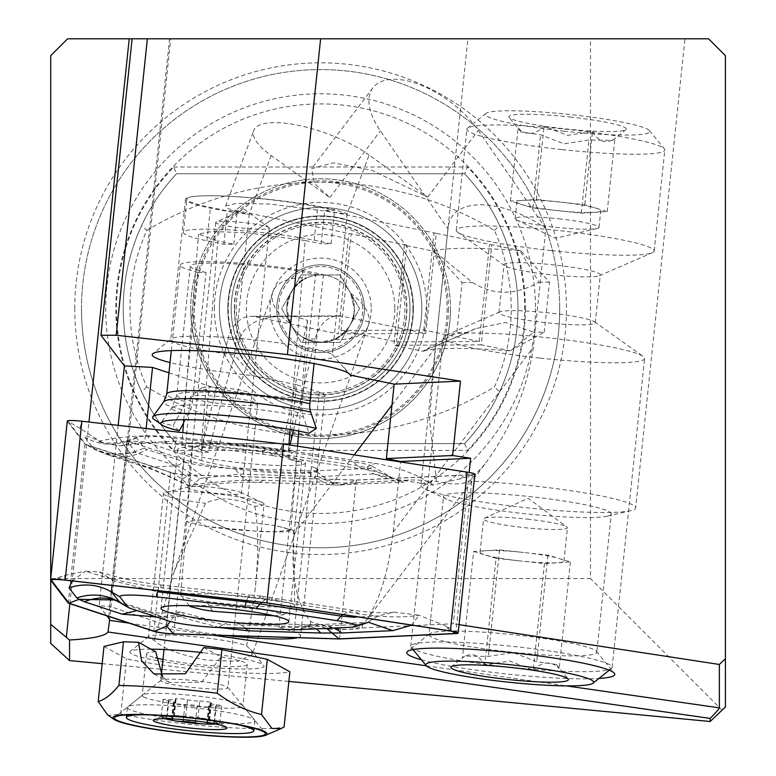<?xml version="1.0" encoding="UTF-8"?>
<svg xmlns="http://www.w3.org/2000/svg" width="776" height="776" viewBox="0 0 776 776"><rect width="100%" height="100%" fill="white"/><g stroke="black" fill="none" stroke-linecap="round" stroke-linejoin="round"><path stroke-width="0.58" stroke-dasharray="3.88 2.91" d="M154.114 640.229L174.134 571.66L205.524 503.284C215.699 498.211 227.989 497.658 242.413 501.626L254.79 506.253A50.605 5.257 -174 0 0 264.092 504.216L255.091 589.935L246.681 645.807A50.605 5.257 -174 0 0 193.913 636.65A50.605 5.257 -174 0 0 148.701 636.601A50.605 5.257 -174 0 0 148.361 637.115A50.605 5.257 -174 0 0 154.114 640.229C162.844 648.581 180.362 655.196 206.688 660.085L237.766 661.356L252.093 654.837L368.319 325.522A50.605 27.48 19.4 0 1 334.466 339.432C348.55 330.751 355.165 320.498 354.341 308.683L350.704 293.444L354.341 308.683C352.876 335.387 329.024 351.586 300.855 336.027C291.145 327.938 286.48 318.829 286.868 308.683C286.295 296.51 292.921 286.257 306.733 277.924C296.238 281.145 289.613 291.398 286.868 308.683A33.737 33.737 0 0 1 320.604 274.946A33.737 33.737 0 0 1 354.341 308.683A33.737 33.737 0 0 1 320.604 342.42A33.737 33.737 0 0 1 286.868 308.683A33.737 33.737 0 0 1 320.604 274.946A33.737 33.737 0 0 1 354.341 308.683A33.737 33.737 0 0 1 320.604 342.42A33.737 33.737 0 0 1 286.868 308.683L290.505 323.922A50.605 27.48 19.4 0 1 272.88 291.844A50.605 27.48 19.4 0 1 306.733 277.924M290.505 323.922C296.636 335.106 306.064 341.256 318.81 342.371L334.466 339.432M269.369 228.125A26.985 2.803 -174 0 0 269.01 227.591A26.985 2.803 -174 0 0 242.82 222.508A26.985 2.803 -174 0 0 216.145 222.043A26.985 2.803 -174 0 0 215.689 222.479A26.985 2.803 -174 0 0 242.238 228.095A26.985 2.803 -174 0 0 269.369 228.125L241.501 493.245A26.985 2.803 6 0 1 214.37 493.216A26.985 2.803 6 0 1 187.821 487.6A26.985 2.803 6 0 1 189.043 486.921A26.985 2.803 6 0 1 214.962 487.629A26.985 2.803 6 0 1 240.463 492.324A26.985 2.803 6 0 1 241.501 493.245M215.689 222.479L187.821 487.6M246.681 645.807L251.705 650.996L252.093 654.837M150.971 649.173A67.473 7.013 -174 0 0 130.281 651.345A67.473 7.013 -174 0 0 129.834 652.044A67.473 7.013 -174 0 0 196.202 666.07A67.473 7.013 -174 0 0 264.034 666.148A67.473 7.013 -174 0 0 263.743 665.381A67.473 7.013 -174 0 0 202.846 652.684M264.092 504.216A50.605 5.257 -174 0 0 262.133 502.489A50.605 5.257 -174 0 0 214.321 493.691A50.605 5.257 -174 0 0 165.724 492.353A50.605 5.257 -174 0 0 163.445 493.633L148.361 637.115M163.445 493.633A50.605 5.257 -174 0 0 205.524 503.284M369.085 155.054A70.839 22.717 -159.5 0 0 299.429 125.566A70.839 22.717 -159.5 0 0 253.771 130.523A70.839 22.717 -159.5 0 0 271.193 155.53L329.819 197.589L314.464 183.514L311.651 168.596L333.214 162.844L371.723 170.225L427.702 197.114L369.085 155.054L347.115 213.914A82.654 8.594 -174 0 0 257.428 198.258A82.654 8.594 -174 0 0 185.512 199.257A82.654 8.594 -174 0 0 249.222 214.399L234.459 354.875A82.654 8.594 -174 0 1 170.749 339.743A82.654 8.594 -174 0 1 171.292 338.899L152.872 353.643M271.193 155.53L249.222 214.399C233.13 211.024 225.263 208.191 225.632 205.902L253.771 130.523M225.632 205.902L236.515 203.37L270.126 204.069L347.115 213.914L332.351 354.399A82.654 8.594 -174 0 0 246.943 339.141A82.654 8.594 -174 0 0 171.292 338.899M421.416 659.804A104.576 10.874 -174 0 0 598.946 678.457M429.002 634.661A84.341 8.769 -174 0 0 511.966 652.199A84.341 8.769 -174 0 0 596.754 652.286A84.341 8.769 -174 0 0 596.395 651.326A84.341 8.769 -174 0 0 513.799 634.758A84.341 8.769 -174 0 0 429.555 633.798A84.341 8.769 -174 0 0 429.002 634.661L443.542 496.339A84.341 8.769 -174 0 0 446.811 499.21A84.341 8.769 -174 0 0 526.497 513.877A84.341 8.769 -174 0 0 607.492 516.108A84.341 8.769 -174 0 0 611.294 513.974L596.754 652.286M227.834 308.683A92.771 92.771 0 0 1 320.604 215.912A92.771 92.771 0 0 1 413.375 308.683A92.771 92.771 0 0 1 320.604 401.454A92.771 92.771 0 0 1 227.834 308.683A92.771 92.771 0 0 1 320.604 215.912A92.771 92.771 0 0 1 413.375 308.683A92.771 92.771 0 0 1 320.604 401.454A92.771 92.771 0 0 1 227.834 308.683A92.771 92.771 0 0 1 320.604 215.912A92.771 92.771 0 0 1 413.375 308.683A92.771 92.771 0 0 1 320.604 401.454A92.771 92.771 0 0 1 227.834 308.683A92.771 92.771 0 0 1 320.604 215.912A92.771 92.771 0 0 1 413.375 308.683M276.751 308.683A43.854 43.854 0 0 1 320.604 264.829A43.854 43.854 0 0 1 364.458 308.683A43.854 43.854 0 0 1 320.604 352.537A43.854 43.854 0 0 1 276.751 308.683A43.854 43.854 0 0 1 320.604 264.829A43.854 43.854 0 0 1 364.458 308.683A43.854 43.854 0 0 1 320.604 352.537A43.854 43.854 0 0 1 276.751 308.683M81.509 308.683A239.095 239.095 0 0 1 320.604 69.588A239.095 239.095 0 0 1 559.7 308.683A239.095 239.095 0 0 1 320.604 547.778A239.095 239.095 0 0 1 81.509 308.683A239.095 239.095 0 0 1 320.604 69.588A239.095 239.095 0 0 1 559.7 308.683A239.095 239.095 0 0 1 320.604 547.778A239.095 239.095 0 0 1 81.509 308.683A239.095 239.095 0 0 0 320.604 547.778A239.095 239.095 0 0 0 559.7 308.683M535.498 308.683A214.894 214.894 0 0 1 320.604 523.577A214.894 214.894 0 0 1 105.711 308.683A214.894 214.894 0 0 1 320.604 93.789A214.894 214.894 0 0 1 535.498 308.683M525.381 308.683A204.777 204.777 0 0 1 320.604 513.46A204.777 204.777 0 0 1 115.828 308.683A204.777 204.777 0 0 1 320.604 103.906A204.777 204.777 0 0 1 525.381 308.683M146.829 230.375A337.347 337.347 0 0 1 494.38 230.375A190.605 190.605 0 0 1 494.38 386.991A337.347 337.347 0 0 1 146.829 386.991A190.605 190.605 0 0 1 146.829 230.375L141.552 225.68A197.346 197.346 0 0 0 141.552 391.686C150.117 410.378 161.796 427.683 176.598 443.62L173.698 450.371A204.098 204.098 0 0 1 173.698 166.995L176.598 173.737C161.796 189.674 150.117 206.988 141.552 225.68M214.341 308.683A106.263 106.263 0 0 1 320.604 202.42A106.263 106.263 0 0 1 426.868 308.683A106.263 106.263 0 0 1 320.604 414.947A106.263 106.263 0 0 1 214.341 308.683M494.38 230.375L499.647 225.68C491.092 206.988 479.413 189.674 464.611 173.737L467.501 166.995A204.098 204.098 0 0 1 467.501 450.371L464.611 443.62C479.413 427.683 491.092 410.378 499.647 391.686L494.38 386.991M499.647 225.68A197.346 197.346 0 0 1 464.611 443.62L176.598 443.62A197.346 197.346 0 0 1 176.598 173.737L464.611 173.737A197.346 197.346 0 0 1 499.647 391.686M420.951 485.369A107.951 11.223 -174 0 0 425.132 489.055A107.951 11.223 -174 0 0 527.137 507.814A107.951 11.223 -174 0 0 630.81 510.666A107.951 11.223 -174 0 0 635.67 507.94A107.951 11.223 -174 0 0 579.895 492.12A107.951 11.223 -174 0 0 469.529 481.101C461.565 484.806 450.546 484.864 436.471 481.265A107.951 11.223 -174 0 0 420.951 485.369L467.889 38.8L684.975 38.8L635.67 507.94M436.471 481.265L429.516 419.729L435.52 347.638L447.995 228.93C449.915 196.939 500.006 196.697 545.887 228.454L533.403 347.163C526.894 390.018 510.753 428.963 484.961 464L365.38 621.702C379.251 602.137 388.514 572.271 393.18 532.093L400.552 461.953M288.75 459.091L296.277 461.575L301.612 461.739L288.75 459.091L296.568 384.683L319.237 392.152A61.003 6.344 6 0 1 324.921 395.508L317.103 469.916A61.003 6.344 -174 0 0 311.418 466.56A70.839 7.362 6 0 1 318.014 470.46L300.622 635.961A70.839 7.362 -174 0 0 294.026 632.071L278.885 627.086L310.002 628.027A74.215 7.712 -174 0 0 362.101 627.968L453.271 623.758L469.17 472.468M484.961 464L469.529 481.101M684.975 38.8L467.889 38.8M50.721 55.668L50.721 578.566L590.487 578.566L590.487 38.8L67.59 38.8L50.721 55.668M545.887 228.454L478.278 130.407A70.839 35.599 -142.8 0 0 421.436 85.35A70.839 35.599 -142.8 0 0 372.887 87.843A70.839 35.599 -142.8 0 0 380.385 130.892L447.995 228.93M301.612 461.739L293.978 534.305C290.437 573.745 296.005 602.855 310.672 621.634C336.299 630.5 353.526 631.732 362.382 625.33L365.38 621.702M362.382 625.33L362.101 627.968M296.277 461.575L278.885 627.086M310.672 621.634L310.002 628.027M168.964 372.839L209.258 386.108L201.44 460.517A61.003 6.344 -174 0 0 269.233 471.1A61.003 6.344 -174 0 0 317.103 469.916M324.921 395.508A61.003 6.344 6 0 1 277.061 396.691A61.003 6.344 6 0 1 209.258 386.108M296.568 384.683L252.249 375.574A99.522 10.35 6 0 1 170.041 362.586M252.249 375.574L234.459 354.875M332.351 354.399L350.141 375.099M318.014 470.46A70.839 7.362 6 0 1 262.433 471.837A70.839 7.362 6 0 1 183.708 459.547L126.983 440.865L109.591 606.366L166.306 625.049A70.839 7.362 -174 0 0 226 635.515M126.983 440.865L144.714 441.835L201.44 460.517M297.683 637.697A70.839 7.362 -174 0 0 300.622 635.961M118.165 425.345L99.202 605.804L109.591 606.366M146.121 428.507L144.714 441.835M611.294 513.974A84.341 8.769 -174 0 0 528.33 496.436A84.341 8.769 -174 0 0 443.542 496.339M146.829 386.991L141.552 391.686M517.951 308.683A197.346 197.346 0 0 0 464.611 173.737L176.598 173.737A197.346 197.346 0 0 0 176.598 443.62L464.611 443.62M169.556 38.8L132.114 38.8L169.556 38.8L108.659 618.152M725.424 706.975L725.424 55.668L708.556 38.8L590.487 38.8M50.721 580.205L50.721 643.43M102.18 663.664L288.866 681.425M459.053 624.651L453.271 623.758M99.202 605.804L106.884 615.843M722.33 710.409L590.487 578.566M254.79 506.253C258.583 527.088 258.68 554.976 255.091 589.935M350.704 293.444A50.605 27.48 19.4 0 1 368.319 325.522M450.478 308.683A129.883 129.883 0 0 1 320.604 438.566A129.883 129.883 0 0 1 190.721 308.683A129.883 129.883 0 0 1 320.604 178.8A129.883 129.883 0 0 1 450.478 308.683A129.883 129.883 0 0 1 320.604 438.566A129.883 129.883 0 0 1 190.721 308.683A129.883 129.883 0 0 1 320.604 178.8A129.883 129.883 0 0 1 450.478 308.683A129.883 129.883 0 0 1 320.604 438.566A129.883 129.883 0 0 1 190.721 308.683M447.112 308.683A126.507 126.507 0 0 1 320.604 435.19A126.507 126.507 0 0 1 194.097 308.683A126.507 126.507 0 0 1 320.604 182.176A126.507 126.507 0 0 1 447.112 308.683M231.2 308.683A89.395 89.395 0 0 1 320.604 219.278A89.395 89.395 0 0 1 410 308.683A89.395 89.395 0 0 1 320.604 398.078A89.395 89.395 0 0 1 231.2 308.683A89.395 89.395 0 0 1 320.604 219.278A89.395 89.395 0 0 1 410 308.683A89.395 89.395 0 0 1 320.604 398.078A89.395 89.395 0 0 1 231.2 308.683A89.395 89.395 0 0 1 320.604 219.278A89.395 89.395 0 0 1 410 308.683A89.395 89.395 0 0 1 320.604 398.078A89.395 89.395 0 0 1 231.2 308.683M421.805 308.683A101.21 101.21 0 0 1 320.604 409.883A101.21 101.21 0 0 1 219.395 308.683A101.21 101.21 0 0 1 320.604 207.473A101.21 101.21 0 0 1 421.805 308.683A101.21 101.21 0 0 1 320.604 409.883A101.21 101.21 0 0 1 219.395 308.683A101.21 101.21 0 0 1 320.604 207.473A101.21 101.21 0 0 1 421.805 308.683M236.263 308.683A84.341 84.341 0 0 1 320.604 224.342A84.341 84.341 0 0 1 404.936 308.683A84.341 84.341 0 0 1 320.604 393.015A84.341 84.341 0 0 1 236.263 308.683A84.341 84.341 0 0 1 320.604 224.342A84.341 84.341 0 0 1 404.936 308.683A84.341 84.341 0 0 1 320.604 393.015A84.341 84.341 0 0 1 236.263 308.683M394.819 308.683A74.215 74.215 0 0 1 320.604 382.898A74.215 74.215 0 0 1 246.39 308.683A74.215 74.215 0 0 1 320.604 234.468A74.215 74.215 0 0 1 394.819 308.683M301.127 274.946L340.082 274.946L359.56 308.683L340.082 342.42L301.127 342.42L281.649 308.683L301.127 274.946L281.649 308.683L301.127 342.42L340.082 342.42L359.56 308.683L340.082 274.946L301.127 274.946M371.209 308.683A50.605 50.605 0 0 1 320.604 359.288A50.605 50.605 0 0 1 270 308.683A50.605 50.605 0 0 1 320.604 258.078A50.605 50.605 0 0 1 371.209 308.683M278.429 308.683A42.166 42.166 0 0 1 320.604 266.507A42.166 42.166 0 0 1 362.77 308.683A42.166 42.166 0 0 1 320.604 350.849A42.166 42.166 0 0 1 278.429 308.683A42.166 42.166 0 0 1 320.604 266.507A42.166 42.166 0 0 1 362.77 308.683A42.166 42.166 0 0 1 320.604 350.849A42.166 42.166 0 0 1 278.429 308.683M143.56 696.926A50.605 5.257 -174 0 0 198.084 706.635A50.605 5.257 -174 0 0 242.878 706.092A50.605 5.257 -174 0 0 242.655 705.52A50.605 5.257 -174 0 0 241.54 704.686A50.605 5.257 -174 0 0 189.654 695.218A50.605 5.257 -174 0 0 142.561 694.995A50.605 5.257 -174 0 0 142.231 695.519A50.605 5.257 -174 0 0 143.56 696.926M155.685 651.772A50.605 5.257 -174 0 0 146.615 653.799A50.605 5.257 -174 0 0 147.944 655.216A50.605 5.257 -174 0 0 155.481 657.786M162.979 659.464A50.605 5.257 -174 0 0 216.979 666.031A50.605 5.257 -174 0 0 247.263 664.382A50.605 5.257 -174 0 0 245.924 662.976A50.605 5.257 -174 0 0 221.005 656.952L203.826 647.485M107.534 714.783L108.679 715.511L120.775 714.017A97.834 10.175 -174 0 0 284.084 726.957M162.718 677.118L169.556 682.521L201.556 682.337L221.005 656.952M103.994 646.408L126.575 658.843A97.834 10.175 -174 0 0 289.885 671.783M120.775 714.017L126.575 658.843M215.709 724.027A29.517 3.065 -174 0 0 219.87 723.038A29.517 3.065 -174 0 0 219.482 722.31A29.517 3.065 -174 0 0 206.542 718.896A6.751 0.698 -174 0 0 203.244 718.44A6.751 0.698 -174 0 0 197.938 718.12A7.983 0.834 6 0 1 185.677 716.782A6.751 0.698 -174 0 0 180.624 715.967A6.751 0.698 -174 0 0 177.229 715.685A6.751 0.698 -174 0 0 173.562 715.928A6.751 0.698 -174 0 0 173.882 716.18A7.983 0.834 6 0 1 174.251 716.481A7.983 0.834 6 0 1 167.189 716.568A6.751 0.698 -174 0 0 161.233 716.617A6.751 0.698 -174 0 0 161.224 716.646A6.751 0.698 -174 0 0 166.5 717.887A7.983 0.834 6 0 1 171.913 718.896M199.723 701.106A6.751 0.698 6 0 1 205.029 701.426A6.751 0.698 6 0 1 211.392 702.794A6.751 0.698 6 0 1 210.829 703.017A7.983 0.834 -174 0 0 210.16 703.269A7.983 0.834 -174 0 0 216.397 704.744A6.751 0.698 6 0 1 221.664 705.985A6.751 0.698 6 0 1 215.709 706.063A7.983 0.834 -174 0 0 208.647 706.15A7.983 0.834 -174 0 0 209.016 706.451A6.751 0.698 6 0 1 209.336 706.703A6.751 0.698 6 0 1 204.68 706.878A6.751 0.698 6 0 1 197.22 705.85A7.983 0.834 -174 0 0 191.245 704.889A7.983 0.834 -174 0 0 184.96 704.511A6.751 0.698 6 0 1 177.539 703.919A6.751 0.698 6 0 1 173.291 702.813A6.751 0.698 6 0 1 173.853 702.6A7.983 0.834 -174 0 0 174.522 702.338A7.983 0.834 -174 0 0 168.285 700.873A6.751 0.698 6 0 1 163.018 699.622A6.751 0.698 6 0 1 168.984 699.554A7.983 0.834 -174 0 0 176.036 699.467A7.983 0.834 -174 0 0 175.667 699.166A6.751 0.698 6 0 1 175.357 698.914A6.751 0.698 6 0 1 182.418 698.953A6.751 0.698 6 0 1 187.462 699.758A7.983 0.834 -174 0 0 199.723 701.106L197.938 718.12M226.398 388.136A23.61 2.454 -174 0 0 201.838 387.767A23.61 2.454 -174 0 0 223.934 392.811A23.61 2.454 -174 0 0 248.553 392.675A23.61 2.454 -174 0 0 226.398 388.136M225.874 397.147A33.737 3.511 -174 0 0 190.789 396.614A33.737 3.511 -174 0 0 190.566 396.963A33.737 3.511 -174 0 0 222.353 403.821A33.737 3.511 -174 0 0 257.671 404.015A33.737 3.511 -174 0 0 257.525 403.627A33.737 3.511 -174 0 0 225.874 397.147M196.066 680.785A33.737 3.511 -174 0 0 160.981 680.251A33.737 3.511 -174 0 0 160.758 680.591A33.737 3.511 -174 0 0 192.545 687.458A33.737 3.511 -174 0 0 227.853 687.643A33.737 3.511 -174 0 0 227.707 687.264A33.737 3.511 -174 0 0 196.066 680.785M194.495 707.809A64.098 6.664 -174 0 0 127.827 706.79A64.098 6.664 -174 0 0 127.4 707.45A64.098 6.664 -174 0 0 187.802 720.497A64.098 6.664 -174 0 0 254.897 720.856A64.098 6.664 -174 0 0 254.615 720.118A64.098 6.664 -174 0 0 194.495 707.809M237.698 724.658A64.098 6.664 -174 0 0 193.447 717.819A64.098 6.664 -174 0 0 143.434 714.745M209.19 722.825A7.983 0.834 6 0 1 213.914 723.077A6.751 0.698 -174 0 0 219.87 723.038A6.751 0.698 -174 0 0 219.88 723.009A6.751 0.698 -174 0 0 214.612 721.758A7.983 0.834 6 0 1 208.375 720.293A7.983 0.834 6 0 1 209.035 720.031A6.751 0.698 -174 0 0 209.598 719.818A6.751 0.698 -174 0 0 206.542 718.896A29.517 3.065 -174 0 0 192.099 716.898A29.517 3.065 -174 0 0 177.229 715.685A29.517 3.065 -174 0 0 161.738 716.238A29.517 3.065 -174 0 0 161.233 716.617A29.517 3.065 -174 0 0 165.075 718.712M557.081 210.568A42.166 4.384 -174 0 0 594.241 212.391A42.166 4.384 -174 0 0 600.76 210.752A42.166 4.384 -174 0 0 595.987 208.172A42.166 4.384 -174 0 0 560.563 202.129A42.166 4.384 -174 0 0 523.402 200.305L536.371 199.5L584.764 204.748L607.21 211.586L581.273 213.187L532.889 207.949L510.433 201.1L523.402 200.305A42.166 4.384 -174 0 0 516.884 201.935A42.166 4.384 -174 0 0 521.656 204.524A42.166 4.384 -174 0 0 557.081 210.568M558.817 218.813A42.166 4.384 6 0 1 599.004 227.436A42.166 4.384 6 0 1 597.113 228.503A42.166 4.384 6 0 1 555.325 227.252A42.166 4.384 6 0 1 516.768 220.064A42.166 4.384 6 0 1 515.128 218.619A42.166 4.384 6 0 1 558.817 218.813M559.157 558.536A42.166 4.384 6 0 1 563.939 561.126A42.166 4.384 6 0 1 557.41 562.755A42.166 4.384 6 0 1 520.25 560.941L544.442 563.56L570.379 561.96L547.934 555.112L523.742 552.493A42.166 4.384 6 0 1 559.157 558.536M527.253 519.125A42.166 4.384 6 0 1 566.878 526.933A42.166 4.384 6 0 1 567.44 527.758A42.166 4.384 6 0 1 523.761 527.573A42.166 4.384 6 0 1 483.564 518.94A42.166 4.384 6 0 1 484.282 518.252A42.166 4.384 6 0 1 527.253 519.125M592.457 131.551C598.985 142.221 606.473 144.501 614.902 138.4L612.574 140.378L588.965 140L564.094 143.832L540.581 134.762L521.074 131.998L518.125 127.914C525.818 135.79 534.46 135.257 544.063 126.313L567.586 135.383L592.457 131.551L584.764 204.748M570.03 117.011A59.034 6.14 6 0 1 625.912 129.699A59.034 6.14 6 0 1 565.151 128.835A59.034 6.14 6 0 1 509.134 117.428A59.034 6.14 6 0 1 570.03 117.011M533.248 670.115C542.705 661.191 551.348 660.648 559.186 668.514L556.237 664.421L536.73 661.676L513.217 652.597L488.346 656.428L464.737 656.059L462.409 658.029C470.712 651.888 478.2 654.178 484.855 664.877L509.735 661.045L533.248 670.115L544.442 563.56M507.291 666.953A101.21 10.524 6 0 1 411.261 647.397A101.21 10.524 6 0 1 410.824 646.243A101.21 10.524 6 0 1 515.662 646.689A101.21 10.524 6 0 1 612.128 667.399A101.21 10.524 6 0 1 611.459 668.437A101.21 10.524 6 0 1 507.291 666.953M539.757 358.046A101.21 10.524 6 0 1 443.29 337.327A101.21 10.524 6 0 1 445.152 335.61A101.21 10.524 6 0 1 548.128 337.773A101.21 10.524 6 0 1 643.129 356.417A101.21 10.524 6 0 1 644.594 358.483A101.21 10.524 6 0 1 539.757 358.046M545.111 322.603A48.413 5.034 6 0 1 498.968 312.699A48.413 5.034 6 0 1 499.86 311.874A48.413 5.034 6 0 1 549.117 312.912A48.413 5.034 6 0 1 594.562 321.827A48.413 5.034 6 0 1 595.26 322.816A48.413 5.034 6 0 1 545.111 322.603M550.155 274.636A48.413 5.034 6 0 1 504.71 265.712A48.413 5.034 6 0 1 504.012 264.723A48.413 5.034 6 0 1 554.161 264.936A48.413 5.034 6 0 1 600.304 274.85A48.413 5.034 6 0 1 599.412 275.674A48.413 5.034 6 0 1 550.155 274.636M551.106 250.57A99.522 10.35 6 0 1 457.685 232.228A99.522 10.35 6 0 1 456.249 230.2A99.522 10.35 6 0 1 559.341 230.637A99.522 10.35 6 0 1 654.197 251.007A99.522 10.35 6 0 1 652.364 252.695A99.522 10.35 6 0 1 551.106 250.57M561.717 149.574A99.522 10.35 6 0 1 466.861 129.204A99.522 10.35 6 0 1 467.521 128.185A99.522 10.35 6 0 1 569.953 129.641A99.522 10.35 6 0 1 664.382 148.876A99.522 10.35 6 0 1 664.809 150.011A99.522 10.35 6 0 1 561.717 149.574M564.171 131.202A82.654 8.594 6 0 1 485.931 113.442A82.654 8.594 6 0 1 571.01 114.644A82.654 8.594 6 0 1 649.434 130.62A82.654 8.594 6 0 1 564.171 131.202M473.612 551.474L484.835 554.898A42.166 4.384 6 0 1 480.063 552.308A42.166 4.384 6 0 1 486.581 550.679A42.166 4.384 6 0 1 523.742 552.493L499.55 549.874L473.612 551.474L462.409 658.029M499.55 549.874L488.346 656.428M547.934 555.112L536.73 661.676M570.379 561.96L559.186 668.514M496.058 558.322L520.25 560.941A42.166 4.384 6 0 1 484.835 554.898L496.058 558.322L484.855 664.877M510.433 201.1L518.125 127.914M536.371 199.5L544.063 126.313M532.889 207.949L540.581 134.762M581.273 213.187L588.965 140M607.21 211.586L614.902 138.4M171.302 350.616L180.294 265.062A80.966 8.42 6 0 0 198.21 272.347L184.659 401.347A16.868 12.92 103.2 0 1 182.03 409.66L173.048 425.665A92.654 9.632 6 0 1 153.881 419.234M179.295 430.806L173.048 425.665M198.21 272.347L206.038 272.492L192.477 401.493A26.985 20.68 103.2 0 1 188.277 414.791L183.495 423.318M206.038 272.492A70.839 7.362 6 0 1 190.353 266.12A70.839 7.362 6 0 1 237.669 264.131A70.839 7.362 6 0 1 315.589 274.568L302.029 403.568A26.985 20.68 -76.8 0 0 303.416 416.964L309.013 433.25M180.294 265.062A80.966 8.42 6 0 1 234.362 262.783A80.966 8.42 6 0 1 323.408 274.714L315.589 274.568M323.408 274.714L314.067 363.566M208.511 452.185L192.623 446.549L207.211 444.318C223.41 443.891 263.859 448.024 280.767 451.836C290.292 411.872 297.848 374.255 303.435 338.976L307.538 320.352L293.474 316.123C279.379 315.861 247.02 315.493 239.774 339.287C228.503 374.595 218.085 412.221 208.511 452.185L200.935 452.224L217.726 240.909L233.78 244.207L223.866 244.256L206.979 240.783A77.59 8.07 6 0 1 183.417 232.412A77.59 8.07 6 0 1 205.068 229.124A77.59 8.07 6 0 1 314.193 240.259L331.08 243.732L321.177 243.78L324.688 210.412L334.592 210.364L317.694 206.891A77.59 8.07 6 0 0 208.579 195.746A77.59 8.07 6 0 0 186.919 199.044A77.59 8.07 6 0 0 210.48 207.415L227.378 210.888L237.281 210.839L406.721 245.158L404.393 245.167L393.868 345.281L422.833 351.227L456.841 332.632L462.098 282.61L433.357 251.123L404.393 245.167M274.19 615.834L283.715 614.708L270.95 610.974L261.26 609.461L218.997 605.348L190.683 605.765M269.049 599.373A52.293 4.19 -175.5 0 0 212.624 594.077A52.293 4.19 -175.5 0 0 180.798 595.415A52.293 4.19 -175.5 0 0 180.934 595.755A52.293 4.19 -175.5 0 0 196.794 599.722L206.494 601.245A52.293 4.19 -175.5 0 0 260.949 606.444A52.293 4.19 -175.5 0 0 294.55 605.523A52.293 4.19 -175.5 0 0 294.744 605.164A52.293 4.19 -175.5 0 0 278.749 600.886L269.049 599.373M201.197 519.93L186.647 521.656L205.126 526.361C229.754 529.707 253.5 531.482 276.353 531.676L290.903 529.94L277.294 526.002C266.837 523.868 220.694 519.396 201.197 519.93M293.522 430.088L315.308 338.928A33.737 24.386 -90.3 0 1 338.307 315.861A33.737 24.386 -90.3 0 1 341.974 316.23L425.762 333.447L436.287 233.343L491.8 244.75L481.275 344.854L510.239 350.8L533.762 332.254L505.7 322.486L475.639 328.626L467.336 332.574L456.841 332.632M510.239 350.8L544.248 332.206L533.762 332.254M462.098 282.61L472.594 282.561L434.123 251.114L433.357 251.123M341.042 330.527L423.783 330.12L479.296 341.527L396.555 341.925L341.042 330.527L351.218 233.76M544.248 332.206L549.505 282.183L520.764 250.696L519.988 250.696A118.068 12.271 6 0 0 434.123 251.114M436.287 233.343L324.688 210.412M520.764 250.696L491.8 244.75M290.117 429.487L305.123 240.482L321.177 243.78M239.774 339.287L227.901 339.345L200.935 452.224A63.254 6.577 6 0 1 181.73 445.414A63.254 6.577 6 0 1 220.287 443.377A63.254 6.577 6 0 1 288.342 451.797L288.895 444.871M280.767 451.836L288.342 451.797L289.952 445.036M227.901 339.345A33.737 24.386 -90.3 0 1 250.9 316.288A33.737 24.386 -90.3 0 1 254.567 316.656L338.365 333.874L348.88 233.77M233.78 244.207L237.281 210.839M425.762 333.447L338.365 333.874M423.783 330.12L433.959 233.353M479.296 341.527L489.462 244.76M396.555 341.925L406.721 245.158M481.275 344.854L393.868 345.281M467.336 332.574L422.833 351.227M423.609 351.227A118.068 12.271 6 0 1 509.463 350.8M472.594 282.561C493.245 295.54 515.39 295.433 539.01 282.241L519.988 250.696M549.505 282.183L539.01 282.241M205.126 526.361L261.202 531.638L284.617 531.929L293.328 530.289L277.294 526.002M305.123 240.482L247.709 232.819L212.071 231.471L198.53 234.109L217.726 240.909M223.866 244.256L227.378 210.888M331.08 243.732L334.592 210.364M184.998 462.05A33.737 3.511 -174 0 0 191.682 463.747A33.737 3.511 -174 0 0 234.653 468.607L307.597 470.819A33.737 3.511 -174 0 0 315.842 470.809L366.912 468.452A33.737 3.511 -174 0 0 372.208 466.23A33.737 3.511 -174 0 0 363.158 463.544A33.737 3.511 -174 0 0 353.613 461.856L272.9 449.508A33.737 3.511 -174 0 0 261.648 448.024L172.932 437.984A33.737 3.511 -174 0 0 137.4 436.975A33.737 3.511 -174 0 0 136.586 438.023L144.346 448.15A33.737 3.511 -174 0 0 147.362 449.653L184.998 462.05L176.472 465.745L135.81 452.544L135.024 451.448L144.346 448.15M263.733 480.247A50.605 29.313 -88.3 0 1 254.77 482.362C242.49 481.76 218.851 483.477 217.619 483.71L191.691 486.571L188.549 485.398C215.806 481.518 240.861 479.791 263.733 480.247L348.298 483.108L408.642 480.082C423.706 479.587 431.669 481.265 432.513 485.116C418.584 474.776 399.388 467.521 374.924 463.35L265.702 447.238L176.986 437.198C149.623 434.521 123.714 435.821 99.25 441.088C87.979 435.86 83.187 434.599 84.885 437.305L92.645 447.432A50.605 50.091 142.5 0 0 135.024 451.448L127.254 441.321L129.059 443.435L173.281 441.272L261.987 451.302L356.95 465.532L370.336 468.597L392.743 478.268L373.79 473.894L318.276 476.648L239.338 474.049L199.713 478.491L183.437 468.811L176.472 465.745L146.131 467.385L137.915 463.621C150.107 467.802 166.986 475.067 188.549 485.398L182.088 479.054L171.156 472.506A12.823 1.329 -174 0 0 173.698 473.147A12.823 1.329 -174 0 0 190.023 474.999L355.806 480.034L471.886 474.679A12.823 1.329 -174 0 0 473.835 474.427A12.823 1.329 -174 0 0 466.832 472.167L283.415 444.115L81.8 421.3A12.823 1.329 -174 0 0 67.987 421.32L85.632 444.338L171.156 472.506M119.194 602.001L123.015 603.903L160.651 616.299L167.81 617.531L185.241 616.183L223.517 624.602L217.959 627.444M286.81 456.113A64.263 6.683 -174 0 0 217.484 447.432A64.263 6.683 -174 0 0 177.704 449.44A64.263 6.683 -174 0 0 196.425 456.21A64.263 6.683 -174 0 0 265.751 464.892A64.263 6.683 -174 0 0 305.531 462.874A64.263 6.683 -174 0 0 286.81 456.113M67.269 421.106A13.493 1.406 -174 0 0 67.318 421.252L84.972 444.289L170.545 472.477A13.493 1.406 -174 0 0 173.223 473.156A13.493 1.406 -174 0 0 190.411 475.096L356.291 480.131L472.438 474.776A13.493 1.406 -174 0 0 474.863 474.233M356.291 480.131L339.597 638.968M84.972 444.289L68.278 603.127M219.181 627.474L174.881 615.484L170.225 621.45M185.241 616.183L181.274 612.167L179.819 612.002L174.881 615.484L156.335 616.939M72.187 580.933L85.583 571.175L64.621 575.443L53.049 579.527M161.166 587.752A50.605 3.841 -83.5 0 0 160.234 584.871C143.085 582.708 129.252 580.788 99.376 571.951L85.583 571.175C108.669 578.877 133.87 584.406 161.166 587.752L264.626 599.15L266.721 602.942M278.4 601.565A50.605 20.768 -81.3 0 0 272.289 597.995L261.221 596.065L264.626 599.15L359.104 613.903C383.674 617.405 403.588 617.832 418.846 615.203L445.375 625.747L450.138 631.004M245.478 628.279A50.605 29.313 -88.3 0 0 232.48 622.488L232.48 622.488A50.605 29.313 -88.3 0 0 223.517 624.602L306.889 626.804L357.969 624.447L366.767 622.837L378.271 615.969L393.985 612.089L418.846 615.203L411.813 625.136M378.271 615.969L354.71 617.318M249.872 597.792L248.941 594.911L160.234 584.871A50.605 3.841 -83.5 0 0 157.45 591.826L114.586 581.127L112.025 585.443M114.703 599.964L120.037 602.642M99.376 571.951L114.586 581.127M302.504 626.746L314.29 624.67L326.492 628.385M261.221 596.065L254.179 601.526M357.561 482.439A50.605 41.535 -92.6 0 1 347.241 484.525L340.635 485L348.298 483.108L355.806 480.034M353.613 461.856L356.95 465.532L363.052 469.102C375.817 471.168 386.099 474.437 393.878 478.918L432.513 485.116L460.828 478.734L471.886 474.679M269.388 452.389L273.2 455.657L280.359 449.391L283.415 444.115M129.059 443.435L121.007 445.764L103.615 443.503L80.073 428.43L81.8 421.3M92.645 447.432L94.75 449.605L85.632 444.338M135.81 452.544L106.7 454.435L94.75 449.605L137.915 463.621M136.586 438.023L127.254 441.321L126.556 440.574C116.594 443.358 108.145 443.833 101.181 442.01L98.193 441.185L103.615 443.503M191.691 486.571L199.713 478.491M340.635 485L336.221 485.029L318.276 476.648M393.878 478.918L392.743 478.268M234.575 308.683A86.029 86.029 0 0 1 320.604 222.654A86.029 86.029 0 0 1 406.624 308.683A86.029 86.029 0 0 1 320.604 394.703A86.029 86.029 0 0 1 234.575 308.683M74.758 308.683A245.846 245.846 0 0 1 320.604 62.837A245.846 245.846 0 0 1 566.451 308.683A245.846 245.846 0 0 1 320.604 554.53A245.846 245.846 0 0 1 74.758 308.683M393.18 532.093L533.403 347.163M319.237 392.152L294.026 632.071M427.702 197.114L478.278 130.407M329.819 197.589L380.385 130.892M183.708 459.547L166.306 625.049M293.978 534.305L354.215 454.862M391.977 405.062L435.52 347.638M173.698 450.371L467.501 450.371M173.698 166.995L467.501 166.995M129 623.118L212.527 635.107M426.334 665.798L566.422 685.897M69.869 603.65L88.959 422.037M448.441 308.683A127.836 127.836 0 0 1 320.604 436.519A127.836 127.836 0 0 1 192.758 308.683A127.836 127.836 0 0 1 320.604 180.837A127.836 127.836 0 0 1 448.441 308.683M412.939 308.683A92.334 92.334 0 0 1 320.604 401.017A92.334 92.334 0 0 1 228.27 308.683A92.334 92.334 0 0 1 320.604 216.349A92.334 92.334 0 0 1 412.939 308.683M406.915 308.683A86.311 86.311 0 0 1 320.604 394.994A86.311 86.311 0 0 1 234.284 308.683A86.311 86.311 0 0 1 320.604 222.363A86.311 86.311 0 0 1 406.915 308.683M175.667 699.166L173.882 716.18M197.22 705.85L195.639 720.904M184.96 704.511L183.369 719.643M173.853 702.6L172.068 719.614M168.285 700.873L166.5 717.887M168.984 699.554L167.189 716.568M187.462 699.758L185.677 716.782M210.829 703.017L209.035 720.031M216.397 704.744L214.612 721.758M215.709 706.063L213.914 723.077M209.016 706.451L207.231 723.465M182.03 409.66A83.226 8.652 6 0 1 163.814 401.667M188.277 414.791A74.457 7.741 6 0 1 171.981 407.642A74.457 7.741 6 0 1 223.643 406.149A74.457 7.741 6 0 1 303.416 416.964M192.477 401.493A70.839 7.362 6 0 1 176.802 395.13A70.839 7.362 6 0 1 224.109 393.131A70.839 7.362 6 0 1 302.029 403.568M184.659 401.347A80.966 8.42 6 0 1 166.733 394.072M206.979 240.783L210.48 207.415M212.682 611.265L206.494 601.245M315.308 338.928L303.435 338.976M341.974 316.23L254.567 316.656M314.193 240.259L317.694 206.891M408.642 480.082L398.321 482.168L373.79 473.894L366.912 468.452M170.545 472.477L153.852 631.305M190.411 475.096L173.717 633.934M67.318 421.252L50.624 580.089M472.438 474.776L455.745 633.614M51.604 579.75L64.621 575.443L65.106 580.138M457.209 632.663L445.375 625.747L452.534 631.402M299.148 629.646L306.889 626.804A50.605 41.535 -92.6 0 1 317.219 624.709L368.29 622.352L357.969 624.447L350.219 627.289M181.274 612.167L206.707 619.025L232.48 622.488L305.424 624.699L296.461 626.814L290.903 629.656M130.669 608.481L123.015 603.903A50.605 45.377 -71.8 0 0 114.799 600.139L152.435 612.536L160.651 616.299L168.305 620.878M179.819 612.002C153.435 614.136 151.805 612.031 151.786 612.342L136.983 610.567M311.632 624.661L305.424 624.699L316.462 628.841M260.852 596.017L248.941 594.911L246.467 600.653M314.29 624.67L317.219 624.709A50.605 41.535 -92.6 0 1 333.758 628.046M359.104 613.903L352.993 610.343L272.289 597.995A50.605 20.768 -81.3 0 0 261.745 602.38M393.985 612.089C387.67 613.506 374.013 612.924 352.993 610.343L342.633 614.563M182.088 479.054L190.023 474.999M473.835 474.427L460.828 478.734L466.832 472.167M80.073 428.43L67.987 421.32M294.22 451.011A50.605 20.768 -81.3 0 1 282.348 456.754L282.348 456.754A50.605 20.768 -81.3 0 1 276.237 453.194L272.9 449.508M172.932 437.984L173.281 441.272A50.605 3.841 -83.5 0 0 174.212 444.153L262.918 454.193L261.648 448.024M100.288 451.225A50.605 45.377 -71.8 0 0 108.504 454.988A50.605 45.377 -71.8 0 0 138.836 453.349L147.362 449.653M336.687 482.459L327.714 484.573L254.77 482.362A50.605 29.313 -88.3 0 1 239.338 474.049L234.653 468.607M336.221 485.029L327.714 484.573L312.282 476.26L307.597 470.819M372.208 466.23L391.861 477.715C400.28 481.489 404.228 482.963 403.704 482.148L347.241 484.525A50.605 41.535 -92.6 0 1 322.719 476.251L315.842 470.809M189.771 486.271C152.096 468.558 149.555 468.791 146.131 467.385L106.7 454.435M127.254 441.321C112.481 446.19 98.358 444.852 84.885 437.305M121.007 445.764C143.056 442.65 160.797 442.116 174.212 444.153A50.605 3.841 -83.5 0 0 176.986 437.198M272.948 455.628L262.918 454.193L265.702 447.238M273.2 455.657L363.052 469.102L374.924 463.35M174.134 571.66L272.88 291.844M607.492 516.108L630.81 510.666M446.811 499.21L425.132 489.055M185.512 199.257L170.749 339.743M372.887 87.843L311.651 168.596M344.263 367.649L349.733 374.333M429.555 633.798L407.458 651.491M596.395 651.326L614.33 673.238M109.513 620.945L170.701 38.8M189.043 486.921L165.724 492.353M240.463 492.324L262.133 502.489M148.701 636.601L130.281 651.345M250.551 649.269L263.743 665.381M269.01 227.591L244.217 209.258L216.145 222.043M247.263 664.382L242.878 706.092M242.655 705.52L265.082 732.903M142.561 694.995L114.935 717.121M146.615 653.799L142.231 695.519M169.556 682.521L153.949 673.927M175.357 698.914L173.562 715.928M201.838 387.767L190.789 396.614M190.566 396.963L164.017 649.522M161.301 675.401L160.758 680.591M160.981 680.251L127.827 706.79M127.4 707.45L126.614 714.929M219.482 722.31L226.476 727.287M161.738 716.238L153.871 719.653M254.897 720.856L254.111 728.325M227.707 687.264L254.615 720.118M257.671 404.015L227.853 687.643M248.553 392.675L257.525 403.627M173.291 702.813L171.506 719.827M174.522 702.338L172.776 718.935M163.018 699.622L161.224 716.646M176.036 699.467L174.251 716.481M211.392 702.794L209.598 719.818M210.16 703.269L208.375 720.293M221.664 705.985L219.88 723.009M208.647 706.15L206.93 722.456M209.336 706.703L207.541 723.717M599.004 227.436L600.76 210.752M516.768 220.064L555.471 238.213L597.113 228.503M563.939 561.126L567.44 527.758M484.282 518.252L528.136 498.289L566.878 526.933M612.574 140.378L625.912 129.699M556.237 664.421L568.178 679.01M413.055 649.59L411.261 647.397M410.824 646.243L443.29 337.327M499.86 311.874L445.152 335.61M498.968 312.699L504.012 264.723M504.71 265.712L457.685 232.228M456.249 230.2L466.861 129.204M485.931 113.442L467.521 128.185M649.434 130.62L664.382 148.876M654.197 251.007L664.809 150.011M599.412 275.674L652.364 252.695M595.26 322.816L600.304 274.85M594.562 321.827L643.129 356.417M612.128 667.399L644.594 358.483M609.247 670.212L611.459 668.437M464.737 656.05L451.399 666.73M521.074 132.007L509.134 117.428M480.063 552.308L483.564 518.94M515.128 218.619L516.884 201.935M190.353 266.12L176.802 395.13L171.981 407.642L160.933 422.755M183.417 232.412L186.919 199.044M189.47 605.716L180.934 595.755M186.647 521.666L180.769 595.415M307.548 320.352L298.76 431.078M297.557 446.2L290.903 529.94M338.307 315.861L250.9 316.288M192.623 446.549L186.657 521.656M293.328 530.289L294.764 605.164M283.725 614.708L294.55 605.523M181.739 445.424L182.758 432.649M183.786 419.7L198.53 234.109M475.649 328.636L431.563 347.755M177.704 449.44L161.01 608.277M305.531 462.874L288.837 621.712M117.331 601.187L118.107 601.575M137.4 436.975L126.556 440.564"/><path stroke-width="1.16" d="M598.946 678.457A104.576 10.874 -174 0 0 614.776 674.431A104.576 10.874 -174 0 0 614.33 673.238A104.576 10.874 -174 0 0 511.908 652.684A104.576 10.874 -174 0 0 407.458 651.491A104.576 10.874 -174 0 0 406.769 652.567A104.576 10.874 -174 0 0 421.416 659.804M452.66 455.502L470.663 458.257L400.61 461.487L386.351 458.558L452.66 455.502L460.478 381.084L394.179 384.149L386.351 458.558M469.17 472.468L470.663 458.257M116.206 335.242L100.958 335.261L132.114 38.8L147.362 38.8L116.206 335.242L287.43 354.613L460.478 381.084M168.964 372.839L152.542 367.426L124.412 365.884L100.958 335.261M170.041 362.586A99.522 10.35 6 0 1 152.872 353.643A99.522 10.35 6 0 1 252.268 354.777A99.522 10.35 6 0 1 349.733 374.333A99.522 10.35 6 0 1 350.141 375.099L394.179 384.149M226 635.515A70.839 7.362 -174 0 0 297.683 637.697M124.412 365.884L118.165 425.345M152.542 367.426L146.121 428.507M132.114 38.8L67.59 38.8L50.721 55.668L50.721 578.566M288.866 681.425L710.156 721.496L710.156 718.411C715.986 712.465 719.061 708.944 719.362 707.848L719.362 664.46L725.424 658.698L725.424 55.668L708.556 38.8L147.362 38.8M725.424 658.698L725.424 706.975L710.156 721.496M69.559 660.57L50.721 643.43L50.721 624.35L69.559 639.977L69.559 660.57L102.18 663.664M50.721 580.205L50.721 624.35M202.846 652.684A67.473 7.013 -174 0 0 150.971 649.173M710.156 718.411L107.99 631.994A236.146 24.551 6 0 1 69.559 639.977M719.362 664.46L459.053 624.651M106.884 615.843L108.659 618.152A236.146 24.551 6 0 1 109.561 620.334L109.513 620.945M129 623.118L109.561 620.334L107.99 631.994M287.43 354.613L320.624 38.8M155.481 657.786A50.605 5.257 -174 0 0 162.979 659.464M116.439 720.012A75.903 7.896 -174 0 0 202.129 734.93A75.903 7.896 -174 0 0 265.082 732.903A75.903 7.896 -174 0 0 263.413 731.652A75.903 7.896 -174 0 0 185.571 717.46A75.903 7.896 -174 0 0 114.935 717.121A75.903 7.896 -174 0 0 116.439 720.012M265.043 731.778A77.59 8.07 -174 0 0 174.513 716.277A77.59 8.07 -174 0 0 113.878 719.303A77.59 8.07 -174 0 0 114.799 719.876A77.59 8.07 -174 0 0 191.391 734.096A77.59 8.07 -174 0 0 265.664 735.26A77.59 8.07 -174 0 0 265.043 731.778M261.502 714.521L267.303 659.348L289.885 671.783L284.084 726.957L281.145 728.538L271.978 728.451L261.502 714.521C245.982 710.777 231.248 703.687 217.299 693.249A118.068 12.271 -174 0 0 118.864 685.441C111.793 694.219 104.906 699.593 98.193 701.582L107.534 714.783L113.878 719.303M267.303 659.348L221.887 649.628A118.068 12.271 -174 0 0 203.826 647.485L185.377 673.772L153.949 673.927L141.61 660.861L138.506 642.315L155.685 651.772L162.718 677.118M138.506 642.315A118.068 12.271 -174 0 0 123.452 641.83L103.994 646.408L98.193 701.582M217.299 693.249L221.887 649.628M118.864 685.441L123.452 641.83M165.075 718.712A29.517 3.065 -174 0 0 174.561 720.749A6.751 0.698 -174 0 0 183.175 721.525A7.983 0.834 6 0 1 189.451 721.913A7.983 0.834 6 0 1 195.426 722.873A6.751 0.698 -174 0 0 203.875 723.96A29.517 3.065 -174 0 0 215.709 724.027M143.434 714.745A64.098 6.664 -174 0 0 126.352 717.46A64.098 6.664 -174 0 0 186.754 730.507A64.098 6.664 -174 0 0 253.839 730.866A64.098 6.664 -174 0 0 237.698 724.658M188.161 727.83A37.112 3.861 -174 0 0 226.476 727.287A37.112 3.861 -174 0 0 192.031 720.487A37.112 3.861 -174 0 0 153.871 719.653A37.112 3.861 -174 0 0 188.161 727.83M171.913 718.896A7.983 0.834 6 0 1 172.728 719.362A7.983 0.834 6 0 1 172.068 719.614A6.751 0.698 -174 0 0 171.506 719.827A6.751 0.698 -174 0 0 174.561 720.749A29.517 3.065 -174 0 0 189.014 722.747A29.517 3.065 -174 0 0 203.875 723.96A6.751 0.698 -174 0 0 207.541 723.717A6.751 0.698 -174 0 0 207.231 723.465A7.983 0.834 6 0 1 206.862 723.164A7.983 0.834 6 0 1 209.19 722.825M512.16 667.593A59.034 6.14 6 0 1 568.178 679.01A59.034 6.14 6 0 1 507.281 679.417A59.034 6.14 6 0 1 451.399 666.73A59.034 6.14 6 0 1 512.16 667.593M506.233 681.949A84.341 8.769 6 0 1 426.208 665.653A84.341 8.769 6 0 1 513.208 665.061A84.341 8.769 6 0 1 593.039 683.181A84.341 8.769 6 0 1 506.233 681.949M183.495 423.318L179.295 430.806A83.886 8.72 6 0 1 161.941 424.976L153.881 419.234A92.654 9.632 6 0 1 152.765 416.78A92.654 9.632 6 0 1 217.047 414.908A92.654 9.632 6 0 1 316.307 428.381L310.72 412.095A16.868 12.92 -76.8 0 1 309.847 403.714L314.067 363.566M161.941 424.976A83.886 8.72 6 0 1 160.933 422.755A83.886 8.72 6 0 1 219.142 421.067A83.886 8.72 6 0 1 309.013 433.25L316.307 428.381M190.683 605.765L190.198 606.541L202.992 609.742L212.682 611.265L274.19 615.834M288.895 444.871L290.117 429.487M289.952 445.036L293.522 430.088M174.988 622.575A33.737 3.511 -174 0 0 217.959 627.444L290.903 629.656A33.737 3.511 -174 0 0 299.148 629.646L350.219 627.289A33.737 3.511 -174 0 0 355.35 626.63A33.737 3.511 -174 0 0 346.465 622.381A33.737 3.511 -174 0 0 336.92 620.684L256.206 608.345A33.737 3.511 -174 0 0 244.954 606.851L156.238 596.822A33.737 3.511 -174 0 0 119.892 596.86L127.652 606.987A33.737 3.511 -174 0 0 128.302 607.501A33.737 3.511 -174 0 0 130.669 608.481L168.305 620.878A33.737 3.511 -174 0 0 174.988 622.575M354.71 617.318L341.12 616.086L336.92 620.684M157.004 631.984A12.823 1.329 -174 0 0 173.329 633.837L339.112 638.871L455.192 633.507A12.823 1.329 -174 0 0 457.209 632.663A12.823 1.329 -174 0 0 450.138 631.004L266.721 602.942L65.106 580.138A12.823 1.329 -174 0 0 51.604 579.75A12.823 1.329 -174 0 0 51.294 580.147L68.938 603.175L154.463 631.344A12.823 1.329 -174 0 0 157.004 631.984M270.116 614.941A64.263 6.683 -174 0 0 200.79 606.269A64.263 6.683 -174 0 0 161.01 608.277A64.263 6.683 -174 0 0 179.722 615.048A64.263 6.683 -174 0 0 249.057 623.72A64.263 6.683 -174 0 0 288.837 621.712A64.263 6.683 -174 0 0 270.116 614.941M153.852 631.305A13.493 1.406 -174 0 0 156.529 631.984A13.493 1.406 -174 0 0 173.717 633.934L339.597 638.968L455.745 633.614A13.493 1.406 -174 0 0 458.17 633.07A13.493 1.406 -174 0 0 450.42 630.966L266.895 602.894L65.165 580.07A13.493 1.406 -174 0 0 50.576 579.944A13.493 1.406 -174 0 0 50.624 580.089L68.278 603.127L153.852 631.305M458.17 633.07L474.863 474.233A13.493 1.406 -174 0 0 467.113 472.138L283.589 444.056L81.858 421.232A13.493 1.406 -174 0 0 67.269 421.106L50.576 579.944M283.589 444.056L266.895 602.894M411.813 625.136L392.811 630.636L341.741 632.993L320.857 633.012L247.913 630.801L219.181 627.474M170.225 621.45L166.636 626.067L173.329 633.837M326.492 628.385L339.112 638.871M156.335 616.939L122.094 614.175L84.458 601.778L79.016 599.363L68.938 603.175M119.766 602.515L114.703 599.964L79.016 599.363L76.814 597.986L69.054 587.859L72.187 580.933M112.025 585.443L111.434 591.875L120.037 602.642M342.633 614.563L341.12 616.086L246.167 601.866L244.954 606.851M254.179 601.526L253.606 602.496M354.215 454.862L391.977 405.062M212.527 635.107L426.334 665.798M566.422 685.897L719.362 707.848M66.329 637.309L69.869 603.65M88.959 422.037L129.233 38.8M195.639 720.904L195.426 722.873M183.369 719.643L183.175 721.525M309.847 403.714A80.966 8.42 6 0 0 220.801 391.793A80.966 8.42 6 0 0 166.733 394.072L163.814 401.667A83.226 8.652 6 0 1 221.558 399.999A83.226 8.652 6 0 1 310.72 412.095M81.858 421.232L65.165 580.07M467.113 472.138L450.42 630.966M166.636 626.067L154.463 631.344M53.049 579.527L51.294 580.147M452.534 631.402L455.192 633.507M76.814 597.986A50.605 50.091 142.5 0 1 119.194 602.001L127.652 606.987M69.054 587.859C83.837 582.989 97.96 584.328 111.434 591.875L119.892 596.86M246.467 600.653L246.167 601.866L157.45 591.826L156.238 596.822M261.745 602.38A50.605 20.768 -81.3 0 0 260.416 603.747L256.206 608.345M118.107 601.575L114.799 600.139A50.605 45.377 -71.8 0 0 84.458 601.778M136.983 610.567L122.094 614.175M245.478 628.279A50.605 29.313 -88.3 0 1 247.913 630.801M316.462 628.841L320.857 633.012M333.758 628.046A50.605 41.535 -92.6 0 1 341.741 632.993M368.697 622.342L392.811 630.636M265.664 735.26L281.145 728.538M164.017 649.522L161.301 675.401M126.614 714.929L126.352 717.46M254.111 728.325L253.839 730.866M206.93 722.456L206.862 723.164M426.208 665.653L413.055 649.59M593.039 683.181L609.247 670.212M163.814 401.667L152.765 416.78M166.733 394.072L171.302 350.616M190.178 606.541L189.47 605.716M298.76 431.078L297.557 446.2M182.758 432.649L183.786 419.7M355.35 626.63L366.776 622.847M128.302 607.501L119.776 602.515M366.786 622.837L368.29 622.352"/></g></svg>
